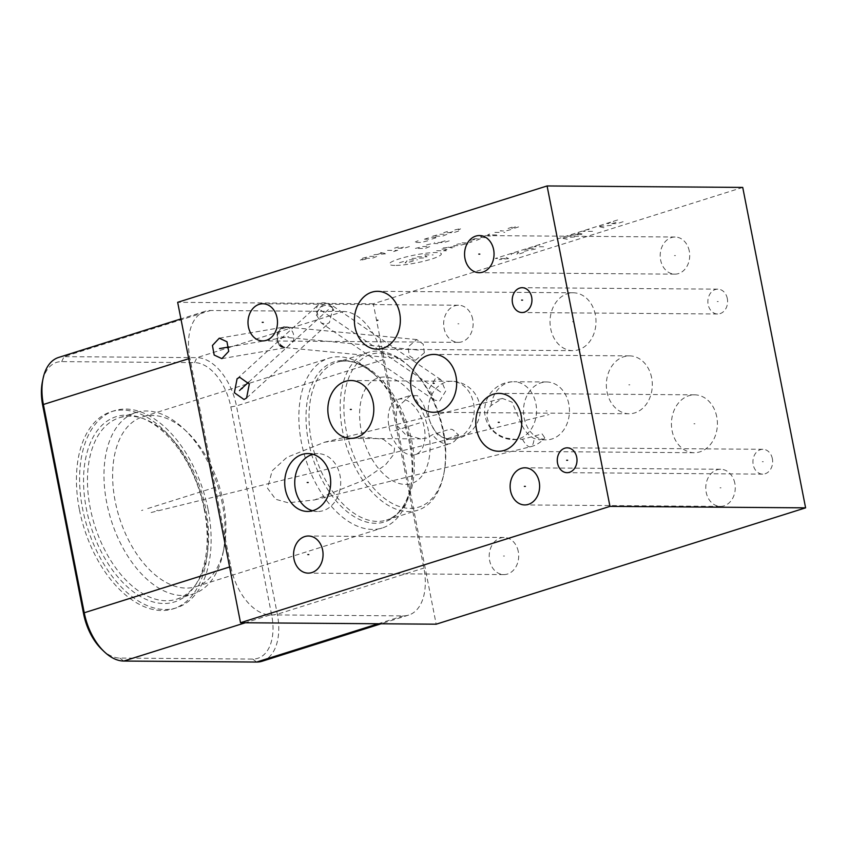 <?xml version="1.0" encoding="UTF-8"?>
<svg xmlns="http://www.w3.org/2000/svg" width="848" height="848" viewBox="0 0 848 848"><rect width="100%" height="100%" fill="white"/><g stroke="black" fill="none" stroke-linecap="round" stroke-linejoin="round"><path stroke-width="0.64" stroke-dasharray="4.24 3.18" d="M742.731 187.419L373.311 303.775L436.179 624.192M472.707 319.283A18.561 14.745 -89.6 0 0 458.535 305.227A18.561 14.745 -89.6 0 0 444.076 328.303A18.561 14.745 -89.6 0 0 458.259 342.359A18.561 14.745 -89.6 0 0 472.707 319.283M518.276 551.529A18.561 14.745 -89.6 0 0 504.094 537.473A18.561 14.745 -89.6 0 0 489.635 560.539A18.561 14.745 -89.6 0 0 503.818 574.594A18.561 14.745 -89.6 0 0 518.276 551.529M734.834 483.318A18.561 14.745 -89.6 0 0 720.652 469.262A18.561 14.745 -89.6 0 0 706.204 492.338A18.561 14.745 -89.6 0 0 720.376 506.394A18.561 14.745 -89.6 0 0 734.834 483.318M727.319 298.56A12.423 9.869 -89.6 0 0 717.832 289.157A12.423 9.869 -89.6 0 0 708.154 304.591A12.423 9.869 -89.6 0 0 717.641 313.993A12.423 9.869 -89.6 0 0 727.319 298.56M772.369 458.704A12.423 9.869 -89.6 0 0 762.882 449.302A12.423 9.869 -89.6 0 0 753.215 464.736A12.423 9.869 -89.6 0 0 762.702 474.138A12.423 9.869 -89.6 0 0 772.369 458.704M439.667 400.966L445.709 391.087L440.854 379.671L435.3 378.727L429.258 388.607L434.123 400.023L439.667 400.966M424.36 352.8L423.184 344.118L416.76 339.56L408.079 346.938L409.266 355.609L415.69 360.167L424.36 352.8M716.74 416.75A28.938 22.991 -89.6 0 0 694.639 394.839A28.938 22.991 -89.6 0 0 672.104 430.805A28.938 22.991 -89.6 0 0 694.205 452.715A28.938 22.991 -89.6 0 0 716.74 416.75M651.646 377.784A28.938 22.991 -89.6 0 0 629.545 355.874A28.938 22.991 -89.6 0 0 607.009 391.84A28.938 22.991 -89.6 0 0 629.11 413.75A28.938 22.991 -89.6 0 0 651.646 377.784M595.328 314.682A28.938 22.991 -89.6 0 0 573.227 292.783A28.938 22.991 -89.6 0 0 550.691 328.738A28.938 22.991 -89.6 0 0 572.792 350.648A28.938 22.991 -89.6 0 0 595.328 314.682M568.785 403.881A28.938 22.991 -89.6 0 0 546.684 381.971A28.938 22.991 -89.6 0 0 524.149 417.937A28.938 22.991 -89.6 0 0 546.25 439.847A28.938 22.991 -89.6 0 0 568.785 403.881M689.276 251.072A18.561 14.745 -89.6 0 0 675.093 237.016A18.561 14.745 -89.6 0 0 660.634 260.092A18.561 14.745 -89.6 0 0 674.817 274.148A18.561 14.745 -89.6 0 0 689.276 251.072M316.463 315.414L316.601 314.428L316.463 315.414A10.303 6.678 124.3 0 1 316.601 314.428M316.76 315.414L321.35 323.088L326.893 324.031L329.459 322.526L332.363 310.41A10.303 6.678 -55.7 0 0 332.437 309.446L332.66 310.41L333.921 310.432A10.303 8.045 -132.3 0 0 321.085 303.107A10.303 8.045 47.7 0 0 318.657 304.485A10.303 8.045 47.7 0 0 318.085 315.414L316.76 315.414M333.921 310.432L332.331 307.792A10.303 6.678 -55.7 0 0 330.243 304.209A10.303 6.678 -55.7 0 0 325.409 303.754A10.303 6.678 124.3 0 0 317.088 312.594L318.085 315.414M332.363 310.41L332.437 309.446M317.088 312.594C321.169 304.941 326.257 303.34 332.331 307.792M284.652 347.182A10.303 9.466 80.3 0 1 277.381 340.154C278.865 343.429 281.292 345.772 284.652 347.182L283.19 347.192C280.264 345.995 278.324 343.652 277.381 340.154A10.303 9.466 80.3 0 1 277.148 334.377A10.303 9.466 -99.7 0 1 279.84 329.469L284.165 327.042L289.2 327.402A10.303 9.466 -99.7 0 0 284.631 326.968A10.303 9.466 -99.7 0 0 279.84 329.469A10.303 6.349 -84.5 0 0 277.667 334.388A10.303 6.349 95.5 0 0 277.381 340.154C277.89 343.429 279.342 345.761 281.727 347.161L286.762 347.51L293.609 340.207C294.563 334.133 292.602 329.861 287.737 327.37L283.561 327.148L279.84 329.469A10.303 6.349 -84.5 0 1 284.631 326.851A10.303 6.349 -84.5 0 1 286.274 327.381M281.727 347.161A10.303 6.349 95.5 0 1 277.381 340.154L279.84 329.469L287.673 327.137L289.2 327.402M458.535 434.876L446.218 439.094L437.515 434.833L431.367 424.89A28.938 22.991 -89.6 0 0 450.998 439.137A28.938 22.991 -89.6 0 0 456.722 438.268A28.938 22.991 90.4 0 0 474.043 406.743A28.938 22.991 90.4 0 0 451.433 381.261A28.938 22.991 90.4 0 0 445.709 382.13A28.938 22.991 -89.6 0 0 431.367 424.88L422.792 402.885L417.502 395.687L410.549 395.433L396.578 407.92L396.217 424.625L405.598 434.632L420.629 438.904L426.894 438.045L432.501 434.685C456.107 427.498 449.493 427.434 458.535 434.876A28.938 17.024 -107.5 0 1 450.511 443.525A28.938 17.024 -107.5 0 1 432.501 434.685M389.031 426.883A28.938 17.024 72.5 0 0 415.297 454.613A28.938 17.024 72.5 0 0 424.18 427.148A28.938 17.024 72.5 0 0 397.913 399.419A28.938 17.024 72.5 0 0 389.031 426.883M428.463 430.975A55.364 32.574 72.5 0 0 384.303 377.021A55.364 32.574 72.5 0 0 361.216 430.466A55.364 32.574 -107.5 0 0 405.376 484.431A55.364 32.574 -107.5 0 0 428.463 430.975M411.026 368.032A80.072 47.106 72.5 0 1 443.472 431.091A80.072 47.106 -107.5 0 1 444.034 472.824A80.072 47.106 -107.5 0 1 395.836 505.175A80.072 47.106 -107.5 0 1 346.207 430.36A80.072 47.106 72.5 0 1 359.16 361.375A80.072 47.106 72.5 0 1 411.026 368.032L409.52 366.601A82.712 48.665 72.5 0 0 367.958 352.471A82.712 48.665 72.5 0 0 342.571 430.985A82.712 48.665 -107.5 0 0 417.651 510.252A82.712 48.665 -107.5 0 0 443.621 474.859A82.712 48.665 -107.5 0 0 443.038 431.738A82.712 48.665 72.5 0 0 409.52 366.601M409.552 443.515A88.987 52.353 72.5 0 0 373.491 373.438A88.987 52.353 72.5 0 0 328.77 358.238A88.987 52.353 72.5 0 0 301.453 442.709A88.987 52.353 -107.5 0 0 382.236 527.986A88.987 52.353 -107.5 0 0 410.178 489.911A88.987 52.353 -107.5 0 0 409.552 443.515M394.617 448.221L393.705 454.39L385.533 464.831L362.817 480.583L314.576 499.917L288.172 502.8L275.653 499.26L267.523 488.247L272.144 470.831L286.868 457.369L324.604 442.211L363.972 437.091L383.391 439.296L394.617 448.221M142.528 416.898A88.987 52.353 72.5 0 1 187.249 432.098A88.987 52.353 72.5 0 1 223.31 502.175A88.987 52.353 -107.5 0 1 223.936 548.561A88.987 52.353 -107.5 0 1 195.994 586.646A88.987 52.353 -107.5 0 1 115.211 501.369A88.987 52.353 72.5 0 1 142.528 416.898L328.77 358.238M522.156 425.569C525.05 431.515 529.025 435.819 534.081 438.49L539.593 439.794L544.766 437.812L542.105 433.911L522.485 439.296L517.259 439.624L506.171 438.087C497.84 435.363 492.211 430.964 489.285 424.912L487.059 417.343C486.667 413.008 487.96 409.107 490.939 405.63L502.387 398.433L512.001 402.1L522.156 425.569M222.303 503.691A95.135 55.968 72.5 0 0 183.751 428.781A95.135 55.968 72.5 0 0 135.945 412.52A95.135 55.968 72.5 0 0 106.742 502.832A95.135 55.968 -107.5 0 0 193.1 594.003A95.135 55.968 -107.5 0 0 222.971 553.288A95.135 55.968 -107.5 0 0 222.303 503.691M119.43 417.725A95.135 55.968 72.5 0 1 144.499 419.06A95.135 55.968 72.5 0 1 205.788 508.895A95.135 55.968 -107.5 0 1 196.376 583.753A95.135 55.968 -107.5 0 1 176.596 599.207A95.135 55.968 -107.5 0 1 90.238 508.037A95.135 55.968 72.5 0 1 119.43 417.725L135.945 412.52M204.347 509.743A97.117 57.134 72.5 0 0 141.775 418.032A97.117 57.134 72.5 0 0 86.379 508.853A97.117 57.134 -107.5 0 0 134.843 592.879A97.117 57.134 -107.5 0 0 194.733 586.148A97.117 57.134 -107.5 0 0 204.347 509.743M208.12 509.765A103.329 60.78 -107.5 0 1 176.405 607.846A103.329 60.78 -107.5 0 1 82.606 508.832A103.329 60.78 72.5 0 1 114.321 410.75A103.329 60.78 72.5 0 1 208.12 509.765M79.447 509.828A103.329 60.78 72.5 0 0 173.246 608.843A103.329 60.78 72.5 0 0 204.962 510.761A103.329 60.78 72.5 0 0 111.162 411.736A103.329 60.78 72.5 0 0 79.447 509.828M102.004 649.568A45.453 26.744 72.5 0 0 119.833 658.069L252.725 659.066A45.453 26.744 72.5 0 0 271.689 615.182L230.826 406.902A45.453 26.744 72.5 0 0 194.563 362.615L61.671 361.619A45.453 26.744 72.5 0 0 42.4 381.801M262.117 661.239A49.544 29.15 72.5 0 0 277.328 614.206L236.465 405.927A49.544 29.15 72.5 0 0 196.948 357.644L64.056 356.648A49.544 29.15 72.5 0 0 58.597 357.453M270.321 614.895L403.213 615.892A49.544 29.15 72.5 0 0 408.672 615.086A49.544 29.15 72.5 0 0 423.873 568.054L383.02 359.775A49.544 29.15 72.5 0 0 343.493 311.481L210.601 310.495A49.544 29.15 72.5 0 0 205.142 311.29A49.544 29.15 72.5 0 0 189.931 358.333L230.794 566.602A49.544 29.15 72.5 0 0 270.321 614.895L245.316 622.771M373.311 303.775L177.667 302.312M312.923 454.295A28.938 22.991 90.4 0 1 317.947 453.638A28.938 22.991 90.4 0 1 340.557 479.12A28.938 22.991 90.4 0 1 323.236 510.644A28.938 22.991 -89.6 0 1 317.512 511.514A28.938 22.991 -89.6 0 1 312.499 510.772M675.453 255.587L674.457 255.577M458.885 323.798L457.899 323.788M504.454 556.034L503.458 556.034M721.012 487.833L720.026 487.823M718.235 301.581L717.238 301.57M763.285 461.725L762.299 461.715M437.981 389.847L436.985 389.847M440.653 392.009L320.692 310.167M416.718 349.874L415.721 349.864M418.393 350.076L278.971 336.656M694.925 423.788L693.929 423.777M629.82 384.822L628.824 384.812M573.513 321.721L572.517 321.71M546.971 410.909L545.974 410.909M394.945 265.413A26.479 3.996 -11.1 0 1 399.291 258.863A26.479 3.996 -11.1 0 1 435.787 252.556A26.479 3.996 -11.1 0 1 431.452 259.106A26.479 3.996 -11.1 0 1 394.945 265.413M413.273 260.972L406.478 262.891L405.1 262.88L407.082 260.93L405.715 260.919L398.91 262.838M423.576 257.951L412.192 258.428L409.202 259.817L417.46 259.88M417.439 256.785L427.063 256.849L423.555 254.856L433.18 254.93M436.656 250.732L446.281 250.796M441.893 249.079L448.083 249.121L443.536 250.775M443.101 247.955L457.507 246.376M452.27 248.029L448.009 247.15M465.075 243.991L459.15 245.634L453.648 245.602L458.206 243.938L467.831 244.012M470.587 241.595L472.071 241.797L468.573 242.888L461.694 242.846M476.438 240.419L480.297 238.754L474.795 238.712L470.248 240.366L478.24 238.744M485.173 237.663L479.162 237.334L483.53 235.967L490.409 236.02M496.652 234.938L487.717 234.864L489.646 234.037M494.893 232.384L501.772 232.437M503.829 232.458L504.814 232.363L503.829 232.458M510.793 229.596L505.737 230.963L500.235 230.921L503.913 229.543M508.1 228.451L513.337 226.798L515.404 226.808L511.535 228.472L513.602 228.494L518.838 226.84M415.425 248.411L422.919 246.492L429.798 246.545L425.049 248.485L415.425 248.411M426.491 244.924L432.236 243.556L440.483 243.62M449.217 240.874L443.981 242.517L434.346 242.454M445.094 240.843L439.858 242.486M366.135 259.022L359.637 260.484L362.467 259M362.499 258.248L369.993 256.329L376.872 256.382L372.134 258.322L362.499 258.248M380.551 252.566L386.688 253.732L373.565 254.76M377.477 254.421L382.141 252.948M387.547 250.361L397.171 250.436M393.673 251.538L400.669 249.333M409.404 246.577L404.157 248.231L394.532 248.157L399.768 246.514M403.531 247.097L400.033 248.199M427.742 240.8L421.127 242.443L414.248 242.39L418.117 240.726M424.445 239.178L430.551 237.26L437.43 237.313L431.314 239.231L424.445 239.178M432.671 236.147L440.165 234.228L447.044 234.281L442.306 236.221L432.671 236.147M458.609 231.08L453.373 232.734L443.737 232.659L448.984 231.006M452.737 231.599L449.239 232.702M454.761 229.925L461.259 228.472L458.439 229.956M617.62 219.971L495.327 258.481L508.567 258.587L499.26 259.626M506.182 257.453L508.567 258.587M523.672 252.534L517.556 254.464L516.708 254.209L518.849 252.503L515.679 252.725L511.821 253.679L511.174 254.665M529.481 248.634L524.053 249.831L523.396 250.807L525.039 251.072L535.936 248.93L534.219 248.178L529.481 248.634M543.621 246.768L533.986 246.694L540.102 244.775M567.312 239.306L561.503 238.034L574.955 236.899M569.909 235.384L583.36 234.249L577.552 232.977M574.647 234.928L579.237 233.486M592.529 231.366L582.905 231.292L589.021 229.363M603.999 227.752L598.19 226.48L611.641 225.345M623.11 221.731L616.994 223.66L607.359 223.586L613.475 221.667M612.182 223.628L615.998 222.42M248.57 382.247L328.346 309.605M228.928 346.97L288.68 336.73M157.845 510.21L156.573 510.602M142.846 510.093L141.574 510.496L142.846 510.093M215.477 487.218L145.368 509.298M394.839 430.72L419.495 422.961M160.336 510.22L159.064 510.623M151.135 512.531L548.963 414.598M367.958 352.471L336.804 362.287C348.878 358.587 362.064 363.22 376.374 376.173A83.91 49.364 72.5 0 1 410.39 442.264A83.91 49.364 -107.5 0 1 410.973 485.999C406.669 504.825 398.507 516.178 386.497 520.068A82.712 48.665 -107.5 0 0 411.895 441.554A82.712 48.665 72.5 0 0 336.804 362.287A82.712 48.665 72.5 0 0 311.417 440.801A82.712 48.665 -107.5 0 0 386.497 520.068L417.651 510.252M410.178 489.911L410.973 485.999A83.91 49.364 -107.5 0 1 360.464 519.909A83.91 49.364 -107.5 0 1 308.46 441.501A83.91 49.364 72.5 0 1 322.028 369.209A83.91 49.364 72.5 0 1 376.374 376.173L373.491 373.438M522.485 439.296A26.818 7.982 76.2 0 0 530.519 446.758A26.818 7.982 76.2 0 0 534.081 438.49M546.684 381.971L513.782 381.727A28.938 22.991 -89.6 0 1 535.883 403.637A28.938 22.991 90.4 0 1 513.347 439.603A28.938 22.991 90.4 0 1 506.171 438.087M517.259 439.624L513.347 439.603A28.938 28.938 0 0 1 485.173 416.23A28.938 28.938 0 0 1 513.782 381.727A28.938 22.991 -89.6 0 0 490.939 405.63M119.833 658.069L123.776 661.048M61.671 361.619L64.056 356.648L210.601 310.495M194.563 362.615L196.948 357.644L343.493 311.481M230.826 406.902L236.465 405.927L383.02 359.775M271.689 615.182L277.328 614.206L423.873 568.054M252.725 659.066L256.668 662.044M378.208 623.768L403.213 615.892M229.585 566.983L230.794 566.602M188.733 358.715L189.931 358.333M675.093 237.016L479.449 235.553M674.817 274.148L479.162 272.685M237.08 378.77L318.657 304.485M434.123 400.023L321.35 323.088M246.588 397.998L329.459 322.526M440.854 379.671L330.243 304.209M221.869 358.64L286.762 347.51M219.282 338.172L283.561 327.148M285.999 326.978L284.631 326.851M415.69 360.167L284.928 347.585M416.76 339.56L287.673 327.137M446.218 439.094L450.998 439.137A28.938 28.938 0 0 0 479.83 405.906A28.938 28.938 0 0 0 451.433 381.261L351.04 380.508M415.297 454.613L450.511 443.525M350.606 438.384L420.629 438.904M397.913 399.419L410.549 395.433M444.034 472.824L443.621 474.859M195.994 586.646L382.236 527.986M314.576 499.917L530.519 446.758A26.818 26.818 0 0 0 544.766 437.812M546.25 439.847L539.593 439.794M324.604 442.211L502.387 398.433M187.249 432.098L183.751 428.781M223.936 548.561L222.971 553.288M176.596 599.207L193.1 594.003M144.499 419.06L141.775 418.032M196.376 583.753L194.733 586.148M173.246 608.843L176.405 607.846M205.142 311.29L180.921 318.922M408.672 615.086L381.049 623.789M111.162 411.736L114.321 410.75M307.909 453.563L317.947 453.638M307.485 511.439L317.512 511.514M458.535 305.227L262.88 303.764M458.259 342.359L262.604 340.896M504.094 537.473L308.449 536.01M503.818 574.594L308.174 573.131M720.652 469.262L525.007 467.799M720.376 506.394L524.732 504.931M717.832 289.157L522.177 287.695M717.641 313.993L521.997 312.53M762.882 449.302L567.238 447.839M762.702 474.138L567.047 472.675M694.639 394.839L498.995 393.377M694.205 452.715L498.56 451.253M629.545 355.874L433.89 354.411M629.11 413.75L433.455 412.287M573.227 292.783L377.583 291.309M572.792 350.648L377.148 349.185"/><path stroke-width="1.27" d="M240.525 622.729L436.179 624.192L805.6 507.846L742.731 187.419L547.087 185.956L177.667 302.312L240.525 622.729L609.956 506.383L547.087 185.956M475.77 236.115A18.561 14.745 90.4 0 1 479.449 235.553A18.561 14.745 90.4 0 1 493.949 251.898A18.561 14.745 90.4 0 1 482.841 272.123A18.561 14.745 90.4 0 1 479.162 272.685A18.561 14.745 90.4 0 1 464.662 256.34A18.561 14.745 90.4 0 1 475.77 236.115M228.716 351.337L221.869 358.64L214.173 355.036L212.435 345.475L219.282 338.172L226.978 341.765L228.716 351.337M345.316 381.377A28.938 22.991 90.4 0 1 351.04 380.508A28.938 22.991 90.4 0 1 373.65 405.991A28.938 22.991 90.4 0 1 356.33 437.515A28.938 22.991 90.4 0 1 350.606 438.384A28.938 22.991 90.4 0 1 327.985 412.902A28.938 22.991 90.4 0 1 345.316 381.377M302.185 454.433A28.938 22.991 90.4 0 1 307.909 453.563A28.938 22.991 90.4 0 1 330.529 479.046A28.938 22.991 90.4 0 1 313.198 510.57A28.938 22.991 90.4 0 1 307.485 511.439A28.938 22.991 90.4 0 1 284.864 485.957A28.938 22.991 90.4 0 1 302.185 454.433M259.212 304.315A18.561 14.745 90.4 0 1 262.88 303.764A18.561 14.745 90.4 0 1 277.391 320.109A18.561 14.745 90.4 0 1 266.283 340.334A18.561 14.745 90.4 0 1 262.604 340.896A18.561 14.745 90.4 0 1 248.093 324.54A18.561 14.745 90.4 0 1 259.212 304.315M304.782 536.561A18.561 14.745 90.4 0 1 308.449 536.01A18.561 14.745 90.4 0 1 322.961 552.355A18.561 14.745 90.4 0 1 311.841 572.58A18.561 14.745 90.4 0 1 308.174 573.131A18.561 14.745 90.4 0 1 293.662 556.786A18.561 14.745 90.4 0 1 304.782 536.561M521.34 468.35A18.561 14.745 90.4 0 1 525.007 467.799A18.561 14.745 90.4 0 1 539.519 484.144A18.561 14.745 90.4 0 1 528.399 504.369A18.561 14.745 90.4 0 1 524.732 504.931A18.561 14.745 90.4 0 1 510.22 488.575A18.561 14.745 90.4 0 1 521.34 468.35M519.729 288.066A12.423 9.869 90.4 0 1 522.177 287.695A12.423 9.869 90.4 0 1 531.887 298.634A12.423 9.869 90.4 0 1 524.456 312.159A12.423 9.869 90.4 0 1 521.997 312.53A12.423 9.869 90.4 0 1 512.287 301.602A12.423 9.869 90.4 0 1 519.729 288.066M564.779 448.21A12.423 9.869 90.4 0 1 567.238 447.839A12.423 9.869 90.4 0 1 576.937 458.768A12.423 9.869 90.4 0 1 569.506 472.304A12.423 9.869 90.4 0 1 567.047 472.675A12.423 9.869 90.4 0 1 557.337 461.736A12.423 9.869 90.4 0 1 564.779 448.21M493.271 394.246A28.938 22.991 90.4 0 1 498.995 393.377A28.938 22.991 90.4 0 1 521.615 418.859A28.938 22.991 90.4 0 1 504.284 450.383A28.938 22.991 90.4 0 1 498.56 451.253A28.938 22.991 90.4 0 1 475.94 425.77A28.938 22.991 90.4 0 1 493.271 394.246M428.166 355.28A28.938 22.991 90.4 0 1 433.89 354.411A28.938 22.991 90.4 0 1 456.51 379.893A28.938 22.991 90.4 0 1 439.179 411.418A28.938 22.991 90.4 0 1 433.455 412.287A28.938 22.991 90.4 0 1 410.845 386.805A28.938 22.991 90.4 0 1 428.166 355.28M371.859 292.178A28.938 22.991 90.4 0 1 377.583 291.309A28.938 22.991 90.4 0 1 400.192 316.792A28.938 22.991 90.4 0 1 382.872 348.316A28.938 22.991 90.4 0 1 377.148 349.185A28.938 22.991 90.4 0 1 354.528 323.703A28.938 22.991 90.4 0 1 371.859 292.178M244.023 399.503L234.366 392.719L237.08 378.77L239.655 377.265L249.301 384.049L246.588 397.998L244.023 399.503M180.921 318.922L58.597 357.453A49.544 29.15 72.5 0 0 43.047 378.653L42.4 381.801A45.453 26.744 72.5 0 0 42.718 405.503L83.581 613.772A45.453 26.744 72.5 0 0 102.004 649.568L104.325 651.783A49.544 29.15 72.5 0 0 123.776 661.048L256.668 662.044A49.544 29.15 72.5 0 0 262.117 661.239L381.049 623.789M43.047 378.653A49.544 29.15 72.5 0 0 43.386 404.485L84.249 612.765A49.544 29.15 72.5 0 0 104.325 651.783M805.6 507.846L609.956 506.383M312.499 510.772A28.938 22.991 -89.6 0 1 294.744 482.862A28.938 22.991 -89.6 0 1 312.223 454.507A28.938 22.991 90.4 0 1 312.923 454.295M242.337 388.384L241.341 388.384M239.507 390.504L248.57 382.247M221.074 348.401L220.077 348.401M219.505 348.581L228.928 346.97M351.326 409.446L350.319 409.446M308.195 482.501L307.199 482.501M479.809 254.124L478.802 254.114M263.24 322.335L262.244 322.325M308.81 554.571L307.813 554.571M525.368 486.37L524.371 486.36M522.591 300.118L521.594 300.107M567.641 460.263L566.644 460.252M499.281 422.325L498.274 422.315M434.176 383.349L433.18 383.349M377.858 320.258L376.862 320.247M83.581 613.772L84.249 612.765L229.585 566.983M42.718 405.503L43.386 404.485L188.733 358.715M123.776 661.048L245.316 622.771M256.668 662.044L378.208 623.768"/></g></svg>
